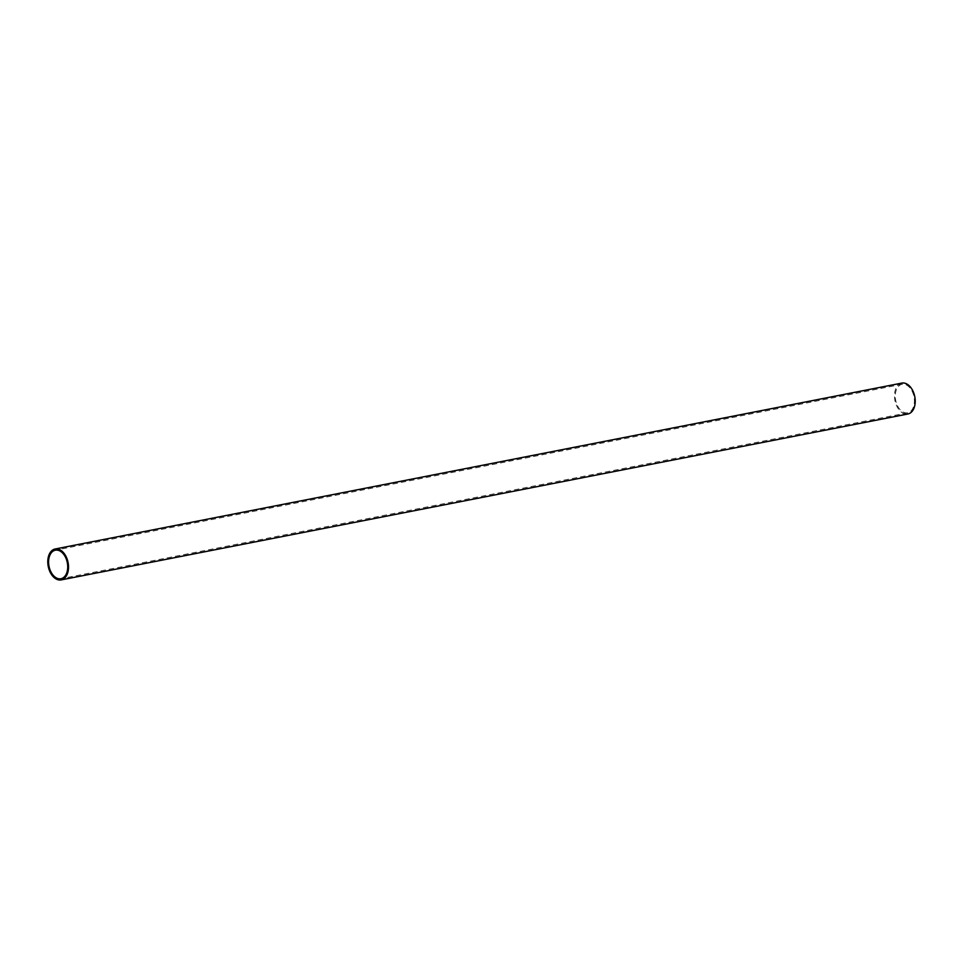 <?xml version="1.0" encoding="UTF-8"?>
<svg xmlns="http://www.w3.org/2000/svg" width="963" height="963" viewBox="0 0 963 963"><rect width="100%" height="100%" fill="white"/><g stroke="black" fill="none" stroke-linecap="round" stroke-linejoin="round"><path stroke-width="0.72" stroke-dasharray="4.82 3.61" d="M901.813 383.093A15.757 10.112 -101.1 0 0 897.191 406.952A15.757 10.112 -101.1 0 0 907.868 414.006M911.901 390.785A14.541 9.329 78.9 0 1 907.64 412.814A14.541 9.329 78.9 0 1 897.781 406.302A14.541 9.329 78.9 0 1 902.042 384.285A14.541 9.329 78.9 0 1 911.901 390.785M907.64 412.814L60.958 578.715M902.042 384.285L55.36 550.186"/><path stroke-width="1.44" d="M50.509 572.865A15.757 10.112 78.9 0 1 55.132 548.994A15.757 10.112 78.9 0 1 65.809 556.048A15.757 10.112 78.9 0 1 61.187 579.907A15.757 10.112 78.9 0 1 50.509 572.865M61.187 579.907L907.868 414.006A15.757 10.112 -101.1 0 0 912.491 390.135A15.757 10.112 -101.1 0 0 901.813 383.093L55.132 548.994M65.219 556.698A14.541 9.329 78.9 0 1 60.958 578.715A14.541 9.329 78.9 0 1 51.099 572.215A14.541 9.329 78.9 0 1 55.36 550.186A14.541 9.329 78.9 0 1 65.219 556.698"/></g></svg>
